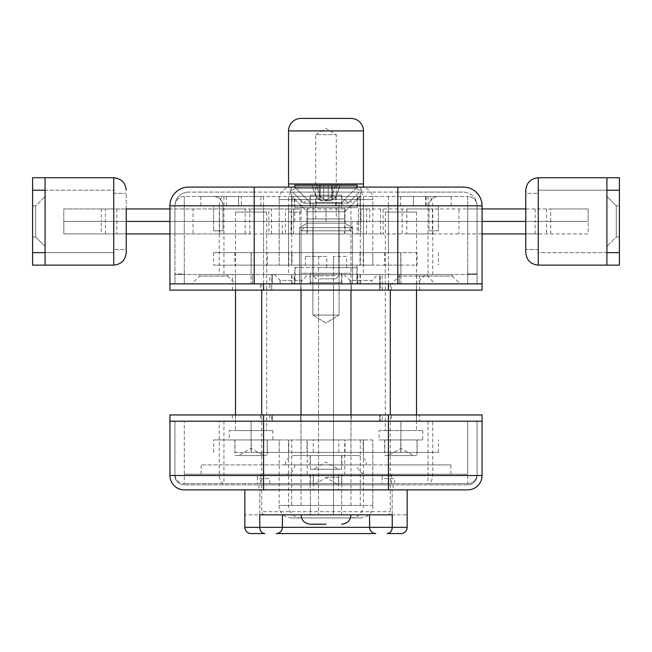<?xml version="1.0" encoding="UTF-8"?>
<svg xmlns="http://www.w3.org/2000/svg" width="652" height="652" viewBox="0 0 652 652"><rect width="100%" height="100%" fill="white"/><g stroke="black" fill="none" stroke-linecap="round" stroke-linejoin="round"><path stroke-width="0.49" stroke-dasharray="3.26 2.44" d="M296.252 188.567A4.996 4.996 0 0 0 292.715 187.1L359.285 187.1L292.715 187.1A4.996 4.996 0 0 1 296.252 188.567L355.748 188.567A4.996 4.996 0 0 1 359.285 187.1A4.996 4.996 0 0 0 355.748 188.567L296.252 188.567L355.748 188.567L296.252 188.567L307.271 199.585L303.742 203.122L348.258 203.122L303.742 203.122L292.715 192.095L359.285 192.095L292.715 192.095L359.285 192.095L292.715 192.095L303.742 203.122L348.258 203.122L359.285 192.095L348.258 203.122L303.742 203.122L307.271 199.585L344.729 199.585L348.258 203.122L344.729 199.585L355.748 188.567L344.729 199.585L307.271 199.585L344.729 199.585L307.271 199.585L296.252 188.567M290.417 192.095L361.583 192.095L290.417 192.095L290.417 187.1L361.583 187.1L290.417 187.1M361.583 192.095L361.583 187.1M169.936 205.828L254.207 205.828L254.207 252.65L254.207 205.828L174.932 205.828A9.364 9.364 0 0 1 184.296 196.464L467.704 196.464L184.296 196.464A9.364 9.364 0 0 0 174.932 205.828A13.733 13.733 0 0 1 188.664 192.095L254.207 192.095L188.664 192.095A13.733 13.733 0 0 0 174.932 205.828L174.932 283.864L251.093 283.864L251.093 252.65L400.907 252.65L400.907 283.864L477.068 283.864L174.932 283.864L174.932 205.828L174.932 283.864L184.296 283.864L174.932 283.864L184.296 283.864L174.932 283.864L174.932 205.828L397.793 205.828L397.793 252.65L400.907 252.65L400.907 283.864L482.064 283.864L482.064 205.828L397.793 205.828L397.793 187.1L188.664 187.1A18.729 18.729 0 0 0 169.936 205.828L169.936 283.864L251.093 283.864L251.093 252.65L397.793 252.65L397.793 205.828L254.207 205.828L254.207 283.864M397.793 283.864L397.793 192.095L254.207 192.095L463.336 192.095L397.793 192.095L397.793 205.828L477.068 205.828L477.068 283.864L477.068 205.828A13.733 13.733 0 0 0 463.336 192.095A13.733 13.733 0 0 1 477.068 205.828L477.068 283.864L467.704 283.864L477.068 283.864L467.704 283.864L477.068 283.864L477.068 205.828A9.364 9.364 0 0 0 467.704 196.464L467.704 205.828L184.296 205.828L263.571 205.828L263.571 274.5L388.429 274.5L174.932 274.5L399.35 274.5L399.35 276.057L391.55 283.864L435.243 283.864L260.45 283.864L391.55 283.864L391.55 290.107L260.45 290.107L260.45 283.864M169.936 233.921L169.936 208.95L169.936 233.921L174.932 233.921L174.932 208.95L174.932 233.921L174.932 208.95L174.932 233.921L184.296 233.921L184.296 208.95L184.296 233.921L169.936 233.921L249.838 233.921L249.838 221.435L169.936 221.435L249.838 221.435L249.838 208.95L169.936 208.95M482.064 208.95L482.064 233.921L482.064 208.95L477.068 208.95L477.068 233.921L477.068 208.95L482.064 208.95L402.162 208.95L402.162 221.435L482.064 221.435L402.162 221.435L402.162 233.921L482.064 233.921M463.336 187.1L397.793 187.1M288.543 212.071L301.028 212.071L288.543 212.071L288.543 205.828L301.028 205.828L288.543 205.828L288.543 274.5L363.457 274.5L288.543 274.5M301.028 212.071L301.028 205.828M316.326 205.828L335.674 205.828L316.326 205.828L316.326 196.464L335.674 196.464L316.326 196.464M335.674 205.828L335.674 196.464M241.411 205.828L260.767 205.828L241.411 205.828L241.411 196.464L260.767 196.464L241.411 196.464M260.767 205.828L260.767 196.464M310.083 205.828L341.917 205.828L310.083 205.828L310.083 196.464L341.917 196.464L310.083 196.464M341.917 205.828L341.917 196.464M200.84 205.828L226.431 205.828L200.84 205.828L200.84 196.464L226.431 196.464L200.84 196.464M226.431 205.828L226.431 196.464M425.569 205.828L451.16 205.828L425.569 205.828L425.569 196.464L451.16 196.464L425.569 196.464M451.16 205.828L451.16 196.464M400.597 205.828L426.196 205.828L400.597 205.828L400.597 196.464L426.196 196.464L400.597 196.464M426.196 205.828L426.196 196.464M360.336 196.464L360.336 205.828L360.336 196.464L291.664 196.464L291.664 205.828L360.336 205.828L291.664 205.828L360.336 205.828L291.664 205.828L291.664 196.464L360.336 196.464L291.664 196.464L360.336 196.464L291.664 196.464L360.336 196.464L360.336 187.1L291.664 187.1L360.336 187.1M294.166 205.828L357.834 205.828L294.166 205.828L294.166 196.464L357.834 196.464L294.166 196.464M357.834 205.828L357.834 196.464M429 205.828L413.392 205.828L429 205.828A9.364 9.364 0 0 1 438.364 196.464L413.392 196.464L438.364 196.464A9.364 9.364 0 0 0 429 205.828L429 230.8L429 205.828M238.608 205.828L223 205.828L238.608 205.828L238.608 196.464L213.636 196.464L238.608 196.464L238.608 205.828M213.636 205.828L223 205.828L213.636 205.828L213.636 230.8L213.636 205.828M254.207 187.1L254.207 205.828L477.068 205.828A9.364 9.364 0 0 0 467.704 196.464L467.704 283.864L467.704 273.873L477.068 273.873L467.704 273.873L467.704 283.864L467.704 205.828L263.571 205.828L263.571 274.5L388.429 274.5L388.429 205.828L263.571 205.828L388.429 205.828L388.429 252.65L400.907 252.65L400.907 274.5L432.749 274.5L432.749 205.828A9.364 4.678 -90 0 0 428.062 196.464L428.062 274.5L400.907 274.5L400.907 252.65L251.093 252.65L263.571 252.65L263.571 196.464M477.068 233.921L477.068 208.95L477.068 233.921L467.704 233.921L467.704 208.95L467.704 233.921L477.068 233.921M399.35 274.5L399.35 283.864L399.35 274.5L477.068 274.5L467.704 274.5L477.068 274.5L467.704 274.5L477.068 274.5L477.068 283.864L477.068 273.873L477.068 283.864L174.932 283.864L184.296 283.864L184.296 205.828L184.296 283.864L477.068 283.864L467.704 283.864L477.068 283.864L477.068 274.5L388.429 274.5L388.429 205.828L432.749 205.828M388.429 196.464L388.429 252.65L400.907 252.65L400.907 265.136L372.822 265.136L372.822 252.65L372.822 265.136L213.636 265.136L400.907 265.136M428.062 274.5L432.749 274.5M219.251 205.828A9.364 4.678 -90 0 1 223.938 196.464L223.938 274.5L219.251 274.5L219.251 205.828L263.571 205.828L263.571 252.65L388.429 252.65L213.636 252.65L288.803 252.65L288.803 265.136M174.932 273.873L174.932 283.864L174.932 274.5L184.296 274.5L174.932 274.5L184.296 274.5L174.932 274.5L174.932 283.864L174.932 273.873L184.296 273.873L184.296 283.864L184.296 273.873L174.932 273.873M219.251 274.5L251.093 274.5L251.093 252.65L251.093 265.136M223.938 274.5L251.093 274.5L251.093 252.65M184.296 196.464L184.296 205.828L184.296 196.464M223 230.8L223 205.828A9.364 9.364 0 0 0 213.636 196.464A9.364 9.364 0 0 1 223 205.828L223 230.8L213.636 230.8L223 230.8M438.364 230.8L429 230.8L438.364 230.8L438.364 205.828L438.364 230.8M413.392 196.464L413.392 205.828L413.392 196.464M467.704 208.95L477.068 208.95L467.704 208.95M310.083 283.864L341.917 283.864L310.083 283.864L310.083 274.5L341.917 274.5L310.083 274.5M341.917 283.864L341.917 274.5M371.885 283.864L350.034 283.864L371.885 283.864L371.885 280.433L350.034 280.433L344.101 274.5L377.81 274.5L344.101 274.5M350.034 283.864L350.034 280.433L371.885 280.433L377.81 274.5M301.966 283.864L280.115 283.864L301.966 283.864L301.966 280.433L280.115 280.433L274.19 274.5L307.899 274.5L274.19 274.5M280.115 283.864L280.115 280.433L301.966 280.433L307.899 274.5M424.322 274.5L452.415 274.5L424.322 274.5L424.322 276.057L452.415 276.057L460.214 283.864L416.514 283.864L460.214 283.864M452.415 274.5L452.415 276.057L424.322 276.057L416.514 283.864M427.443 274.5L427.443 276.057L399.35 276.057L427.443 276.057L435.243 283.864M199.585 274.5L227.678 274.5L199.585 274.5L199.585 276.057L227.678 276.057L235.486 283.864L191.786 283.864L235.486 283.864M227.678 274.5L227.678 276.057L199.585 276.057L191.786 283.864M380.271 274.5L382.186 274.5L380.271 274.5L380.271 283.864L379.627 283.864L379.627 274.5L416.449 274.5L379.627 274.5L379.627 283.864L416.449 283.864L379.627 283.864L382.186 283.864L379.627 283.864L382.186 283.864L380.271 283.864L380.271 274.5M269.814 290.107L271.729 290.107L269.814 290.107L269.814 283.864L271.729 283.864L269.814 283.864L269.814 274.5L271.729 274.5L269.814 274.5M232.365 290.107L272.373 290.107L232.365 290.107L232.365 283.864L272.373 283.864L232.365 283.864L272.373 283.864L235.551 283.864L235.551 274.5L232.365 274.5L272.373 274.5L235.551 274.5L235.551 283.864L232.365 283.864L232.365 274.5M357.214 267.63L357.214 283.864L294.785 283.864L333.49 283.864L333.49 267.63L357.214 267.63L294.785 267.63L294.785 283.864L357.214 283.864L294.785 283.864L294.785 274.5L357.214 274.5L294.785 274.5M326.758 267.63L326.758 256.399L305.421 256.399L318.665 256.399L318.665 267.63L333.49 267.63L333.49 256.399L333.49 267.63L346.579 267.63L333.49 267.63L333.49 514.836L318.51 514.836L333.49 514.836L333.49 283.864L357.214 283.864L357.214 274.5M291.664 283.864L360.336 283.864L291.664 283.864L291.664 274.5L360.336 274.5L291.664 274.5M360.336 283.864L360.336 274.5M294.166 283.864L357.834 283.864L294.166 283.864L294.166 274.5L357.834 274.5L294.166 274.5M357.834 283.864L357.834 274.5M416.449 283.864L379.627 283.864L419.635 283.864L416.449 283.864L416.449 274.5L419.635 274.5L416.449 274.5L416.449 290.107L379.627 290.107L379.627 283.864L379.627 290.107L419.635 290.107L416.449 290.107L416.449 283.864M271.729 274.5L272.373 274.5L271.729 274.5L271.729 283.864L269.814 283.864L271.729 283.864L271.729 274.5M477.068 283.864L477.068 274.5L477.068 283.864M252.65 283.864L252.65 274.5L252.65 283.864M467.704 283.864L467.704 274.5L467.704 283.864M315.698 218.942L315.698 134.662L336.302 134.662L326 128.477L315.698 134.662L336.302 134.662L336.302 218.942L315.698 218.942L336.302 218.942M357.214 207.703L294.785 207.703L357.214 207.703L357.214 196.464L294.785 196.464L357.214 196.464M294.785 207.703L294.785 196.464M291.664 196.464L291.664 187.1M288.543 187.1L363.457 187.1L288.543 187.1M288.543 183.978L363.457 183.978L288.543 183.978L363.457 183.978L363.457 130.922A12.486 12.486 0 0 0 350.972 118.436L301.028 118.436A12.486 12.486 0 0 0 288.543 130.922L288.543 183.978M307.271 207.703L307.271 218.942L307.271 207.703L344.729 207.703L344.729 218.942L307.271 218.942L344.729 218.942L344.729 207.703L307.271 207.703L344.729 207.703L307.271 207.703L307.271 233.921L344.729 233.921L307.271 233.921M219.561 233.921L245.16 233.921L219.561 233.921L219.561 221.435L245.16 221.435L219.561 221.435L219.561 208.95L245.16 208.95L219.561 208.95M245.16 233.921L245.16 221.435L219.561 221.435L245.16 221.435L245.16 208.95M345.038 208.95L345.038 233.921L306.962 233.921L306.962 221.435L345.038 221.435L306.962 221.435L345.038 221.435L306.962 221.435L306.962 208.95L345.038 208.95L306.962 208.95M101.272 233.921L63.814 233.921L63.798 221.435L101.272 221.435L101.272 208.95L126.235 208.95L126.235 233.921L101.272 233.921L101.272 221.435L126.235 221.435L63.814 221.435L363.457 221.435L249.838 221.435L293.539 221.435L293.539 208.95L299.781 208.95L299.781 221.435M101.272 208.95L63.798 208.95L63.814 221.435L113.75 221.435L113.75 233.921L116.871 233.921L116.871 221.435L113.75 221.435L113.75 233.921L63.798 233.921L63.798 208.95L113.75 208.95L113.75 221.435L113.75 208.95L268.885 208.95L268.885 233.921L288.543 233.921L288.543 208.95L285.421 208.95L285.421 233.921M271.468 233.921L271.468 208.95L285.421 208.95M271.468 208.95L268.885 208.95M294.785 221.435L294.785 208.95L288.543 208.95L288.543 233.921L282.3 233.921L293.539 233.921L291.273 233.921L291.273 208.95L249.838 208.95M291.273 208.95L293.539 208.95L293.539 221.435L193.033 221.435L193.033 208.95M294.785 208.95L299.781 208.95M282.3 233.921L282.3 221.435M291.273 233.921L249.838 233.921M116.871 233.921L268.885 233.921M116.871 208.95L116.871 221.435L193.033 221.435L193.033 233.921M293.539 233.921L293.539 221.435L293.539 233.921M288.543 233.921L326 233.921L288.543 233.921L288.543 221.435L326 221.435L288.543 221.435L288.543 233.921L288.543 221.435M432.439 208.95L406.84 208.95L432.439 208.95L432.439 221.435L406.84 221.435L432.439 221.435L432.439 233.921L406.84 233.921L432.439 233.921M406.84 208.95L406.84 221.435L432.439 221.435L406.84 221.435L406.84 233.921M525.765 208.95L550.728 208.95L550.728 221.435L525.765 221.435L588.186 221.435L326 221.435L402.162 221.435L358.461 221.435L358.461 233.921L352.219 233.921L352.219 221.435M550.728 208.95L588.186 208.95L588.202 233.921L538.25 233.921L538.25 221.435L538.25 233.921L383.115 233.921L383.115 208.95L363.457 208.95L363.457 233.921L366.579 233.921L366.579 208.95M306.962 233.921L345.038 233.921M380.532 208.95L380.532 233.921L366.579 233.921M380.532 233.921L383.115 233.921M550.728 233.921L550.728 221.435L588.202 221.435L588.202 233.921L525.765 233.921M357.214 221.435L357.214 233.921L363.457 233.921L363.457 208.95L369.7 208.95L358.461 208.95L360.727 208.95L360.727 233.921L402.162 233.921M360.727 233.921L358.461 233.921L358.461 221.435L458.967 221.435L458.967 233.921M357.214 233.921L352.219 233.921M369.7 208.95L369.7 221.435M546.572 208.95L546.572 221.435L588.202 221.435L588.202 208.95L383.115 208.95M360.727 208.95L402.162 208.95M535.129 208.95L535.129 221.435L458.967 221.435L458.967 208.95M535.129 233.921L535.129 221.435L538.25 221.435L538.25 208.95L538.25 221.435L546.572 221.435L546.572 233.921M358.461 208.95L358.461 221.435L358.461 208.95M363.457 208.95L363.457 221.435M310.393 195.217L341.607 195.217L310.393 195.217L310.393 207.703L341.607 207.703L310.393 207.703M341.607 195.217L341.607 207.703M344.729 207.703L344.729 233.921M301.028 233.921L350.972 233.921L301.028 233.921L301.028 273.253L350.972 273.253L301.028 273.253M350.972 233.921L350.972 273.253M310.393 273.253L341.607 273.253L310.393 273.253L310.393 282.618L341.607 282.618L310.393 282.618M341.607 273.253L341.607 282.618M300.719 290.107L300.719 283.864L351.281 283.864L300.719 283.864L351.281 283.864L300.719 283.864L300.719 290.107L351.281 290.107L351.281 283.864L351.281 290.107L300.719 290.107M260.45 290.107L391.55 290.107M169.936 283.864L263.571 283.864L169.936 283.864L169.936 290.107L482.064 290.107L482.064 283.864L388.429 283.864L482.064 283.864M380.271 290.107L382.186 290.107L380.271 290.107L380.271 283.864L380.271 290.107M263.571 290.107L263.571 283.864L388.429 283.864L388.429 274.5M352.528 227.678L352.528 283.864L299.472 283.864L352.528 283.864L299.472 283.864L352.528 283.864L352.528 227.678L299.472 227.678L299.472 283.864L299.472 227.678L352.528 227.678L299.472 227.678L352.528 227.678L344.729 223.171L307.271 223.171L299.472 227.678L307.271 223.171L344.729 223.171L352.528 227.678M344.729 211.761L344.729 223.171L307.271 223.171L344.729 223.171L344.729 211.761L360.018 196.464L291.982 196.464L360.018 196.464L360.018 205.828L291.982 205.828L360.018 205.828L291.982 205.828L360.018 205.828L360.018 196.464L291.982 196.464L291.982 205.828L291.982 196.464L360.018 196.464L344.729 211.761L307.271 211.761L307.271 223.171L307.271 211.761L344.729 211.761L307.271 211.761L291.982 196.464L307.271 211.761L344.729 211.761M288.803 252.65L363.457 252.65L363.457 205.828L288.543 205.828L363.457 205.828L288.543 205.828L363.457 205.828L363.457 274.5M291.982 274.5L360.018 274.5L291.982 274.5L291.982 283.864L360.018 283.864L291.982 283.864M360.018 274.5L360.018 283.864M319.081 278.869L335.78 278.869L319.081 278.869M335.128 275.747L313.099 275.747L335.128 275.747M316.872 202.707L338.901 202.707L316.872 202.707M314.965 202.707L341.607 202.707L314.965 202.707M348.07 187.1L294.785 187.1L348.07 187.1M357.214 187.1L341.607 202.707L357.214 187.1L357.214 185.233L294.785 185.233L357.214 185.233L294.785 185.233L294.785 187.1L310.393 202.707L294.785 187.1M335.046 185.233L323.791 185.233L328.209 185.233L323.791 185.233L328.209 185.233L328.209 199.178L331.721 196.529L335.046 187.1L335.046 185.233L328.209 185.233L328.209 199.178L326 200.351L320.279 196.529L316.953 187.1L316.953 185.233L323.791 185.233L323.791 199.178L320.279 196.529L316.953 187.1L316.953 185.233L312.536 185.233L323.791 185.233L323.791 199.178L326 200.351L331.721 196.529L336.139 196.529L339.464 187.1L339.464 185.233L331.705 185.233L332.618 185.233L331.705 185.233L332.618 185.233L332.618 199.178L336.139 196.529L339.464 187.1L339.464 185.233L332.618 185.233L332.618 199.178L336.139 196.529L331.721 196.529L335.046 187.1L339.464 187.1L335.046 187.1L335.046 185.233L339.464 185.233L328.209 185.233L339.464 185.233L332.618 185.233L339.464 185.233L335.046 185.233L335.046 187.1L339.464 187.1L339.464 185.233L339.464 187.1L335.046 187.1L335.046 185.233M319.382 185.233L312.536 185.233L320.295 185.233L319.382 185.233L319.382 199.178L315.861 196.529L312.536 187.1L312.536 185.233L323.791 185.233L312.536 185.233L312.536 187.1L316.953 187.1L312.536 187.1L312.536 185.233L312.536 187.1L316.953 187.1L316.953 185.233L316.953 187.1L312.536 187.1L315.861 196.529L320.279 196.529L315.861 196.529L312.536 187.1L315.861 196.529L320.279 196.529L316.953 187.1L320.279 196.529L315.861 196.529L320.295 200.351L315.861 196.529L320.295 200.351L319.382 199.178L319.382 185.233M321.583 200.84L326 200.84L326 200.351L320.279 196.529L326 200.351L331.721 196.529L335.046 187.1L331.721 196.529L336.139 196.529L339.464 187.1L336.139 196.529L331.721 196.529L326 200.84L320.295 200.351L321.583 200.84L330.417 200.84L326 200.84L326 200.351L326 200.84L321.583 200.84M330.417 200.84L336.139 196.529L331.705 200.351L331.705 185.233L331.705 200.351L326 200.84L330.417 200.84M417.141 252.65L384.68 252.65L417.141 252.65L417.141 265.136L384.68 265.136L417.141 265.136M384.68 252.65L384.68 265.136M267.32 252.65L234.859 252.65L267.32 252.65L267.32 265.136L234.859 265.136L267.32 265.136M234.859 252.65L234.859 265.136M338.795 252.65L313.204 252.65L338.795 252.65L338.795 265.136L313.204 265.136L338.795 265.136M313.204 252.65L313.204 265.136M360.336 252.65L291.664 252.65L360.336 252.65L360.336 265.136L291.664 265.136L360.336 265.136M291.664 252.65L291.664 265.136M288.543 205.828L288.543 265.136M400.907 252.65L288.543 252.65L363.457 252.65L363.457 265.136M438.364 252.65L438.364 265.136M372.797 265.136L279.203 265.136L279.203 199.585L279.178 265.136L279.178 196.228L279.178 199.585L372.822 199.585L372.822 196.228L372.797 265.136L279.203 265.136M291.672 187.1L360.328 187.1L291.672 187.1C285.413 187.491 281.248 190.531 279.178 196.228M301.045 187.1A12.486 12.478 90 0 0 288.575 199.585L372.797 199.585L279.203 199.585L288.575 199.585L288.575 265.136M291.697 265.136L291.697 199.585M360.303 199.585L360.303 265.136M360.328 187.1C366.587 187.491 370.752 190.531 372.822 196.228M291.982 252.65L360.018 252.65L291.982 252.65L291.982 265.136L360.018 265.136L291.982 265.136M360.018 252.65L360.018 265.136M295.103 265.136L356.897 265.136L295.103 265.136L295.103 283.864L356.897 283.864L295.103 283.864M356.897 265.136L356.897 283.864M341.917 484.876L310.083 484.876L341.917 484.876L341.917 489.864L310.083 489.864L341.917 489.864M310.083 484.876L310.083 489.864M393.107 484.876L258.893 484.876L393.107 484.876L393.107 489.864L258.893 489.864L393.107 489.864M258.893 484.876L258.893 489.864M244.85 489.864L407.15 489.864L407.15 514.836L244.85 514.836L407.15 514.836L407.15 527.321L244.85 527.321L244.85 489.864L467.704 489.864A14.36 14.36 0 0 0 482.064 475.512L482.064 421.2L400.907 421.2L400.907 452.415L263.571 452.415L388.429 452.415L388.429 475.512L263.571 475.512L263.571 452.415L251.093 452.415L251.093 421.2L174.932 421.2L477.068 421.2L400.907 421.2L400.907 452.415L388.429 452.415L388.429 475.512L388.429 421.2L263.571 421.2L482.064 421.2L482.064 414.957L169.936 414.957M169.936 421.2L263.571 421.2L263.571 475.512L263.571 452.415L251.093 452.415L251.093 421.2L169.936 421.2L169.936 475.512L263.571 475.512L263.571 489.864L388.429 489.864L388.429 475.512L263.571 475.512L477.068 475.512L477.068 421.2L477.068 475.512L388.429 475.512L482.064 475.512M174.932 421.2L174.932 475.512L174.932 421.2L184.296 421.2L174.932 421.2L174.932 474.257L174.932 421.2M467.704 484.876L388.429 484.876L467.704 484.876A9.364 9.364 0 0 0 477.068 475.512A9.364 9.364 0 0 1 467.704 484.876A9.364 9.364 0 0 0 477.068 475.512M263.571 484.876L388.429 484.876L184.296 484.876L263.571 484.876L263.571 475.512L174.932 475.512A9.364 9.364 0 0 0 184.296 484.876A9.364 9.364 0 0 1 174.932 475.512L263.571 475.512L263.571 484.876M257.328 483.621L269.814 483.621L257.328 483.621L257.328 474.257L269.814 474.257L257.328 474.257L269.814 474.257L257.328 474.257L257.328 478.633L269.814 478.633L257.328 478.633M269.814 483.621L269.814 478.633M382.186 483.621L394.672 483.621L382.186 483.621L382.186 474.257L394.672 474.257L382.186 474.257L394.672 474.257L382.186 474.257L382.186 478.633L394.672 478.633L382.186 478.633M394.672 483.621L394.672 478.633M341.917 474.257L310.083 474.257L341.917 474.257L341.917 483.621L310.083 483.621L341.917 483.621M310.083 474.257L310.083 483.621M338.795 474.257L313.204 474.257L338.795 474.257L338.795 483.621L313.204 483.621L338.795 483.621M313.204 474.257L313.204 483.621M391.55 474.257L260.45 474.257L391.55 474.257L391.55 483.621L260.45 483.621L391.55 483.621M260.45 474.257L260.45 483.621M263.571 414.957L263.571 483.621L263.571 474.257L184.296 474.257L184.296 483.621A9.364 9.364 0 0 1 174.932 474.257A9.364 9.364 0 0 0 184.296 483.621L184.296 421.2L184.296 474.257L388.429 474.257L388.429 483.621L388.429 474.257L467.704 474.257L467.704 421.2L477.068 421.2L467.704 421.2L467.704 474.257L428.062 474.257L428.062 483.621L467.704 483.621L184.296 483.621L428.062 483.621A9.364 4.678 90 0 0 432.749 474.257L432.749 421.2L400.907 421.2L400.907 452.415L388.429 452.415L388.429 474.257L388.429 421.2L263.571 421.2L263.571 474.257L388.429 474.257L388.429 414.957M432.749 421.2L400.907 421.2L400.907 452.415L388.429 452.415L388.429 474.257L450.85 474.257L201.15 474.257L388.429 474.257L263.571 474.257L263.571 452.415L251.093 452.415L251.093 421.2L219.251 421.2L251.093 421.2L251.093 452.415L438.364 452.415L363.197 452.415L363.197 439.929L213.636 439.929L279.178 439.929L279.178 452.415L279.178 439.929L363.197 439.929M223.938 421.2L223.938 483.621A9.364 4.678 90 0 1 219.251 474.257L219.251 421.2M263.571 483.621L263.571 452.415L251.093 452.415L251.093 439.929M477.068 421.2L477.068 474.257L477.068 421.2M263.571 452.415L388.429 452.415L263.571 452.415M467.704 483.621A9.364 9.364 0 0 0 477.068 474.257A9.364 9.364 0 0 1 467.704 483.621L467.704 474.257L467.704 483.621M428.062 421.2L428.062 474.257L388.429 474.257L388.429 464.9L201.15 464.9L450.85 464.9L388.429 464.9L388.429 483.621M264.826 514.836L387.174 514.836L264.826 514.836A3.121 3.121 0 0 1 261.705 511.714L390.295 511.714L261.705 511.714L261.705 414.957M387.174 514.836A3.121 3.121 0 0 0 390.295 511.714L390.295 414.957M261.705 283.864L390.295 283.864L261.705 283.864L261.705 290.107M390.295 283.864L390.295 290.107M318.665 256.399L326.758 256.399M294.785 267.63L318.665 267.63M318.51 267.63L318.51 514.836L318.51 267.63M305.421 256.399L305.421 267.63M346.579 256.399L333.49 256.399L346.579 256.399L346.579 267.63M341.607 489.864L341.607 514.836L310.393 514.836L350.972 514.836L326 514.836L341.607 514.836L341.607 489.864L310.393 489.864L310.393 514.836L326 514.836L301.028 514.836L326 514.836L310.393 514.836L310.393 489.864L341.607 489.864M276.187 533.564L375.813 533.564M259.83 489.864L392.17 489.864L259.83 489.864L259.83 514.836L392.17 514.836L392.17 489.864L392.17 514.836L259.83 514.836L259.83 489.864M259.773 514.836L392.227 514.836M326 477.378L338.486 477.378L326 477.378M310.393 524.2L326 524.2M326 489.864L310.393 489.864L326 489.864M350.972 439.929L301.028 439.929L350.972 439.929L350.972 230.8L347.85 227.678L304.15 227.678L347.85 227.678L304.15 227.678L347.85 227.678L350.972 230.8L301.028 230.8L350.972 230.8L301.028 230.8L350.972 230.8L350.972 290.107M301.028 439.929L301.028 230.8L304.15 227.678L301.028 230.8L301.028 290.107M312.887 315.079L312.887 227.678L339.113 227.678L312.887 227.678L339.113 227.678L312.887 227.678L312.887 315.079L339.113 315.079L339.113 227.678L339.113 315.079L312.887 315.079L339.113 315.079L312.887 315.079L326 322.952L339.113 315.079L326 322.952L312.887 315.079M338.486 469.269L313.514 469.269L338.486 469.269L326 462.056L313.514 469.269M341.607 469.269L310.393 469.269L341.607 469.269L341.607 455.536L310.393 455.536L341.607 455.536M310.393 469.269L310.393 455.536M350.972 455.536L301.028 455.536L350.972 455.536L350.972 414.957M301.028 455.536L301.028 414.957M366.579 474.257L285.421 474.257L366.579 474.257A9.364 9.364 0 0 1 357.214 464.9L294.785 464.9L357.214 464.9M285.421 474.257A9.364 9.364 0 0 0 294.785 464.9M357.214 455.536L294.785 455.536L357.214 455.536A9.364 9.364 0 0 1 366.579 464.9L285.421 464.9L366.579 464.9M294.785 455.536A9.364 9.364 0 0 0 285.421 464.9M310.083 464.9L341.917 464.9L310.083 464.9L310.083 455.536L341.917 455.536L310.083 455.536M341.917 464.9L341.917 455.536M201.15 474.257L201.15 464.9M271.729 421.2L269.814 421.2L271.729 421.2L271.729 414.957L272.373 414.957L272.373 421.2L235.551 421.2L272.373 421.2L272.373 414.957L269.814 414.957L271.729 414.957L271.729 421.2M235.551 414.957L272.373 414.957L232.365 414.957L235.551 414.957L235.551 421.2L232.365 421.2L235.551 421.2L235.551 414.957M382.186 414.957L380.271 414.957L382.186 414.957L382.186 421.2L380.271 421.2L382.186 421.2M419.635 414.957L379.627 414.957L416.449 414.957L416.449 421.2L419.635 421.2L379.627 421.2L416.449 421.2L416.449 414.957L419.635 414.957L419.635 421.2M351.281 414.957L351.281 421.2L300.719 421.2L351.281 421.2L300.719 421.2L351.281 421.2L351.281 414.957L300.719 414.957L300.719 421.2L300.719 414.957L351.281 414.957M391.55 414.957L260.45 414.957L391.55 414.957L391.55 421.2L260.45 421.2L391.55 421.2M260.45 414.957L260.45 421.2M380.271 421.2L379.627 421.2L380.271 421.2L380.271 414.957L380.271 421.2M234.859 452.415L267.32 452.415L234.859 452.415L234.859 439.929L267.32 439.929L234.859 439.929M267.32 452.415L267.32 439.929M384.68 452.415L417.141 452.415L384.68 452.415L384.68 439.929L417.141 439.929L384.68 439.929M417.141 452.415L417.141 439.929M313.204 452.415L338.795 452.415L313.204 452.415L313.204 439.929L338.795 439.929L313.204 439.929M338.795 452.415L338.795 439.929M306.962 452.415L345.038 452.415L306.962 452.415L306.962 439.929L345.038 439.929L306.962 439.929M345.038 452.415L345.038 439.929M363.197 452.415L288.543 452.415L288.543 439.929M363.457 452.415L363.457 439.929M288.543 452.415L251.093 452.415M213.636 452.415L213.636 439.929M279.203 439.929L372.797 439.929L372.797 505.471L372.822 439.929L372.822 508.837L372.822 505.471L279.178 505.471L279.178 508.837L279.203 439.929L372.797 439.929M360.328 517.957L291.672 517.957L360.328 517.957C366.587 517.574 370.752 514.534 372.822 508.837M360.303 439.929L360.303 505.471L279.203 505.471L291.697 505.471L291.697 439.929M291.697 505.471L360.303 505.471M291.672 517.957C285.413 517.574 281.248 514.534 279.178 508.837M238.608 455.536L263.571 455.536L238.608 455.536L251.093 448.323L263.571 455.536M235.486 212.071L266.692 212.071L235.486 212.071L235.486 290.107M235.486 414.957L235.486 430.564L266.692 430.564L235.486 430.564M266.692 212.071L266.692 430.564M229.243 430.564L272.935 430.564L229.243 430.564L229.243 439.929L272.935 439.929L229.243 439.929M272.935 430.564L272.935 439.929M235.013 439.929L267.165 439.929L235.013 439.929L235.013 455.536L267.165 455.536L235.013 455.536M267.165 439.929L267.165 455.536M388.429 455.536L413.392 455.536L388.429 455.536L400.907 448.323L413.392 455.536M385.308 212.071L416.514 212.071L385.308 212.071L385.308 430.564L416.514 430.564L385.308 430.564M416.514 212.071L416.514 290.107M416.514 414.957L416.514 430.564M379.065 430.564L422.757 430.564L379.065 430.564L379.065 439.929L422.757 439.929L379.065 439.929M422.757 430.564L422.757 439.929M384.835 439.929L416.987 439.929L384.835 439.929L384.835 455.536L416.987 455.536L384.835 455.536M416.987 439.929L416.987 455.536M338.486 484.876L313.514 484.876L338.486 484.876L326 477.663L313.514 484.876M341.607 484.876L310.393 484.876L341.607 484.876L341.607 474.257L310.393 474.257L341.607 474.257M310.393 484.876L310.393 474.257M344.729 474.257L307.271 474.257L344.729 474.257L344.729 439.929L307.271 439.929L344.729 439.929M307.271 474.257L307.271 439.929M35.721 237.043L32.6 237.043L32.6 205.828L32.6 237.043L32.6 205.828L32.6 237.043L35.721 237.043L35.721 205.828L32.6 205.828L35.721 205.828L45.086 196.464L45.086 246.407L45.086 196.464L45.086 246.407L45.086 196.464L35.721 205.828L35.721 237.043L45.086 246.407L35.721 237.043L35.721 205.828L35.721 237.043M45.086 252.65L113.75 252.65L32.6 252.65L32.6 265.136L32.6 177.743L32.6 265.136L45.086 265.136L45.086 177.743L113.75 177.743L32.6 177.743L113.75 177.743L32.6 177.743L45.086 177.743L32.6 177.743L32.6 190.221L113.75 190.221L113.75 177.743L45.086 177.743L45.086 265.136L45.086 177.743L45.086 265.136L32.6 265.136L113.75 265.136L45.086 265.136L113.75 265.136L45.086 265.136L45.086 177.743M32.6 190.221L113.75 190.221L113.75 177.743L113.75 265.136L113.75 252.65L113.75 265.136L32.6 265.136L32.6 190.221L45.086 190.221M113.75 249.529L113.75 193.342L113.75 249.529L126.235 249.529L126.235 193.342L126.235 249.529L113.75 249.529M113.75 265.136L113.75 177.743L113.75 265.136M32.6 252.65L32.6 265.136L45.086 265.136M113.75 193.342L126.235 193.342L113.75 193.342M616.279 205.828L619.4 205.828L619.4 237.043L619.4 205.828L619.4 237.043L619.4 205.828L616.279 205.828L616.279 237.043L619.4 237.043L616.279 237.043L606.914 246.407L606.914 196.464L606.914 246.407L606.914 196.464L606.914 246.407L616.279 237.043L616.279 205.828L606.914 196.464L616.279 205.828L616.279 237.043L616.279 205.828M606.914 190.221L538.25 190.221L619.4 190.221L619.4 177.743L619.4 265.136L619.4 177.743L606.914 177.743L606.914 265.136L538.25 265.136L619.4 265.136L538.25 265.136L619.4 265.136L606.914 265.136L619.4 265.136L619.4 252.65L538.25 252.65L538.25 265.136L606.914 265.136L606.914 177.743L606.914 265.136L606.914 177.743L619.4 177.743L538.25 177.743L606.914 177.743L538.25 177.743L606.914 177.743L606.914 265.136M619.4 252.65L538.25 252.65L538.25 265.136L538.25 177.743L538.25 190.221L538.25 177.743L619.4 177.743L619.4 252.65L606.914 252.65M538.25 193.342L538.25 249.529L538.25 193.342L525.765 193.342L525.765 249.529L525.765 193.342L538.25 193.342M538.25 177.743L538.25 265.136L538.25 177.743M525.765 190.221L525.765 252.65M619.4 190.221L619.4 177.743L606.914 177.743M538.25 249.529L525.765 249.529L538.25 249.529M254.207 192.095L254.207 205.828L254.207 192.095M477.068 205.828A13.733 13.733 0 0 0 463.336 192.095M188.664 192.095A13.733 13.733 0 0 0 174.932 205.828M263.571 283.864L263.571 274.5M301.028 118.436A12.486 12.486 0 0 0 288.543 130.922L363.457 130.922M105.428 233.921L105.428 208.95M326 221.435L326 208.95L326 221.435M291.045 221.435L291.045 233.921M360.955 221.435L360.955 208.95M271.729 290.107L271.729 283.864L271.729 290.107M235.551 290.107L235.551 283.864L235.551 290.107M388.429 283.864L388.429 290.107M323.791 199.178L323.791 185.233L323.791 199.178M332.618 199.178L332.618 185.233L332.618 199.178M328.209 199.178L328.209 185.233L328.209 199.178M363.327 252.65L363.327 265.136M288.673 252.65L288.673 265.136M400.784 252.65L400.784 265.136M251.216 252.65L251.216 265.136M372.822 199.585L279.178 199.585M350.955 187.1A12.486 12.478 90 0 1 363.425 199.585L363.425 265.136M301.045 199.585L301.045 265.136M350.955 199.585L350.955 265.136M372.822 252.65L279.178 252.65M388.429 484.876L388.429 475.512L388.429 484.876M174.932 475.512A9.364 9.364 0 0 0 184.296 484.876M432.749 474.257L219.251 474.257M263.571 474.257L263.571 464.9L263.571 474.257M288.673 452.415L288.673 439.929M363.327 452.415L363.327 439.929M251.216 452.415L251.216 439.929M400.907 452.415L400.907 439.929M400.784 452.415L400.784 439.929M279.178 505.471L372.822 505.471M301.045 517.957A12.486 12.478 -90 0 1 288.575 505.471L288.575 439.929M350.955 517.957A12.486 12.478 -90 0 0 363.425 505.471L363.425 439.929M279.178 452.415L372.822 452.415M301.045 505.471L301.045 439.929M350.955 505.471L350.955 439.929M272.373 283.864L272.373 274.5L272.373 283.864M382.186 290.107L382.186 274.5M419.635 290.107L419.635 274.5M316.22 278.869L313.099 275.747L313.099 202.707L313.099 275.747L316.22 278.869M338.901 202.707L338.901 275.747L335.78 278.869L338.901 275.747L338.901 202.707M320.295 185.233L320.295 200.351L320.295 185.233M363.197 252.65L363.197 265.136M213.636 252.65L213.636 265.136M338.486 477.378L338.486 489.864M313.514 477.378L313.514 489.864M450.85 474.257L450.85 464.9M379.627 414.957L379.627 421.2L379.627 414.957M269.814 414.957L269.814 421.2M232.365 414.957L232.365 421.2M288.803 452.415L288.803 439.929M438.364 452.415L438.364 439.929"/><path stroke-width="0.98" d="M169.936 283.864L169.936 205.828A18.729 18.729 0 0 1 188.664 187.1L463.336 187.1A18.729 18.729 0 0 1 482.064 205.828L482.064 283.864L169.936 283.864L169.936 290.107L388.429 290.107L388.429 283.864L263.571 283.864L263.571 290.107M482.064 205.828A18.729 18.729 0 0 0 463.336 187.1A18.729 18.729 0 0 1 482.064 205.828L254.207 205.828L254.207 283.864M363.457 187.1L363.457 183.978L288.543 183.978L288.543 187.1M363.457 183.978L363.457 130.922A12.486 12.486 0 0 0 350.972 118.436L301.028 118.436A12.486 12.486 0 0 0 288.543 130.922L288.543 183.978M169.936 221.435L126.235 221.435L169.936 221.435M169.936 208.95L126.235 208.95L126.235 252.65L126.235 233.921L169.936 233.921M482.064 221.435L525.765 221.435L482.064 221.435M482.064 233.921L525.765 233.921M482.064 208.95L525.765 208.95M482.064 283.864L482.064 290.107L388.429 290.107M294.785 187.1L294.785 185.233L357.214 185.233L357.214 187.1M482.064 421.2L482.064 475.512A14.36 14.36 0 0 1 467.704 489.864L184.296 489.864L244.85 489.864L244.85 527.321L407.15 527.321L407.15 489.864L388.429 489.864L388.429 421.2L482.064 421.2L388.429 421.2L388.429 414.957L482.064 414.957L482.064 421.2M244.85 489.864L263.571 489.864L263.571 475.512L169.936 475.512A14.36 14.36 0 0 0 184.296 489.864A14.36 14.36 0 0 1 169.936 475.512L169.936 414.957L263.571 414.957L263.571 421.2L388.429 421.2L169.936 421.2L263.571 421.2L263.571 475.512L482.064 475.512A14.36 14.36 0 0 1 467.704 489.864M261.705 290.107L261.705 414.957M390.295 290.107L390.295 414.957M387.133 533.564L400.907 533.564L387.133 533.564A6.243 5.094 90 0 0 392.227 527.321L392.227 514.836L259.773 514.836L259.773 527.321A6.243 5.094 -90 0 0 264.867 533.564L251.093 533.564L264.867 533.564M369.586 514.836L369.586 527.321A6.243 6.227 90 0 0 375.813 533.564L276.187 533.564A6.243 6.227 90 0 0 282.414 527.321L282.414 514.836M251.093 533.564A6.243 6.243 0 0 1 244.85 527.321A6.243 6.243 0 0 0 251.093 533.564A6.243 6.243 0 0 1 244.85 527.321M400.907 533.564A6.243 6.243 0 0 0 407.15 527.321A6.243 6.243 0 0 1 400.907 533.564M326 524.2L310.393 524.2C304.704 523.646 301.583 520.524 301.028 514.836M350.972 414.957L350.972 290.107M301.028 414.957L301.028 290.107M263.571 414.957L388.429 414.957M169.936 414.957L169.936 421.2M235.486 290.107L235.486 414.957M416.514 290.107L416.514 414.957M45.086 177.743L45.086 190.221L32.6 190.221L32.6 177.743L113.75 177.743C121.28 178.534 125.445 182.699 126.235 190.221C125.445 182.699 121.28 178.534 113.75 177.743L113.75 265.136C121.28 264.337 125.445 260.181 126.235 252.65C125.445 260.181 121.28 264.337 113.75 265.136L32.6 265.136L32.6 190.221M32.6 252.65L45.086 252.65L45.086 190.221M45.086 252.65L45.086 265.136M606.914 265.136L606.914 252.65L619.4 252.65L619.4 265.136L538.25 265.136C530.72 264.337 526.555 260.181 525.765 252.65L525.765 190.221C526.555 182.699 530.72 178.534 538.25 177.743C530.72 178.534 526.555 182.699 525.765 190.221M606.914 190.221L606.914 177.743L619.4 177.743L619.4 190.221L606.914 190.221L606.914 252.65M619.4 190.221L619.4 252.65M606.914 177.743L538.25 177.743L538.25 265.136C530.72 264.337 526.555 260.181 525.765 252.65M397.793 283.864L397.793 187.1M254.207 187.1L254.207 205.828L169.936 205.828A18.729 18.729 0 0 1 188.664 187.1M363.457 130.922L288.543 130.922A12.486 12.486 0 0 1 301.028 118.436M169.936 475.512A14.36 14.36 0 0 0 184.296 489.864M350.972 514.836C350.417 520.524 347.296 523.646 341.607 524.2"/></g></svg>
